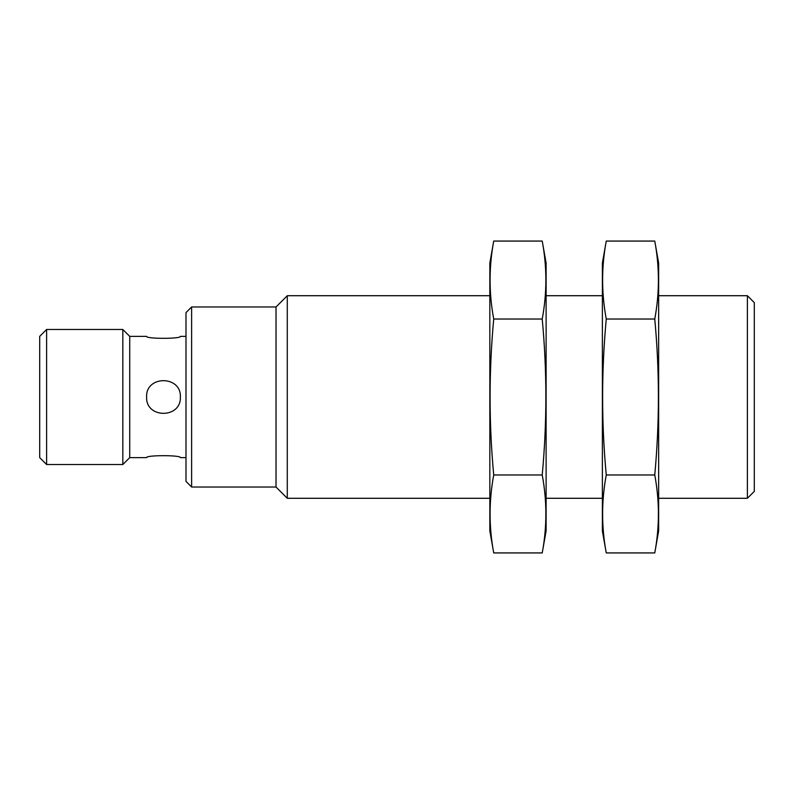 <?xml version="1.0" encoding="UTF-8"?>
<svg xmlns="http://www.w3.org/2000/svg" width="794" height="794" viewBox="0 0 794 794"><rect width="100%" height="100%" fill="white"/><g stroke="black" fill="none" stroke-linecap="round" stroke-linejoin="round"><path stroke-width="1.19" d="M146.612 397C145.6 418.775 181.369 418.756 180.367 397.01C181.389 375.254 145.61 375.215 146.612 397M185.995 457.622L180.367 457.622C181.36 455.031 145.61 455.031 146.612 457.622L129.73 457.622L122.822 464.52L122.822 329.48L46.608 329.48L46.608 464.52L122.822 464.52M129.73 457.622L129.73 336.378L146.612 336.378C145.62 338.969 181.369 338.969 180.367 336.378L185.995 336.378M46.608 329.48L39.7 336.378L39.7 457.622L46.608 464.52M191.622 487.03L191.622 306.97L185.995 312.598L185.995 481.402L191.622 487.03L276.024 487.03L287.279 498.285L489.838 498.285M191.622 306.97L276.024 306.97L276.024 487.03M276.024 306.97L287.279 295.715L287.279 498.285M658.643 295.715L747.392 295.715L747.392 498.285L658.643 498.285M747.392 295.715L754.3 302.623L754.3 491.377L747.392 498.285M542.223 552.932L546.113 530.918L546.113 263.082L542.223 241.068C547.076 267.052 547.076 293.046 542.223 319.029C547.076 370.738 547.076 422.716 542.223 474.971C547.076 500.954 547.076 526.948 542.223 552.932L493.719 552.932C488.876 526.948 488.876 500.954 493.719 474.971C488.876 423.262 488.876 371.284 493.719 319.029C488.876 293.046 488.876 267.052 493.719 241.068L542.223 241.068M493.719 552.932L489.838 530.918L489.838 263.082L493.719 241.068M493.719 319.029L542.223 319.029M493.719 474.971L542.223 474.971M654.762 552.932L658.643 530.918L658.643 263.082L654.762 241.068C659.616 267.052 659.616 293.046 654.762 319.029C659.606 370.738 659.606 422.716 654.762 474.971C659.616 500.954 659.616 526.948 654.762 552.932L606.259 552.932C601.405 526.948 601.405 500.954 606.259 474.971C601.415 423.262 601.415 371.284 606.259 319.029C601.405 293.046 601.405 267.052 606.259 241.068L654.762 241.068M606.259 552.932L602.378 530.918L602.378 263.082L606.259 241.068M606.259 319.029L654.762 319.029M606.259 474.971L654.762 474.971M129.73 336.378L122.822 329.48M546.113 498.285L602.378 498.285M287.279 295.715L489.838 295.715M546.113 295.715L602.378 295.715"/></g></svg>
